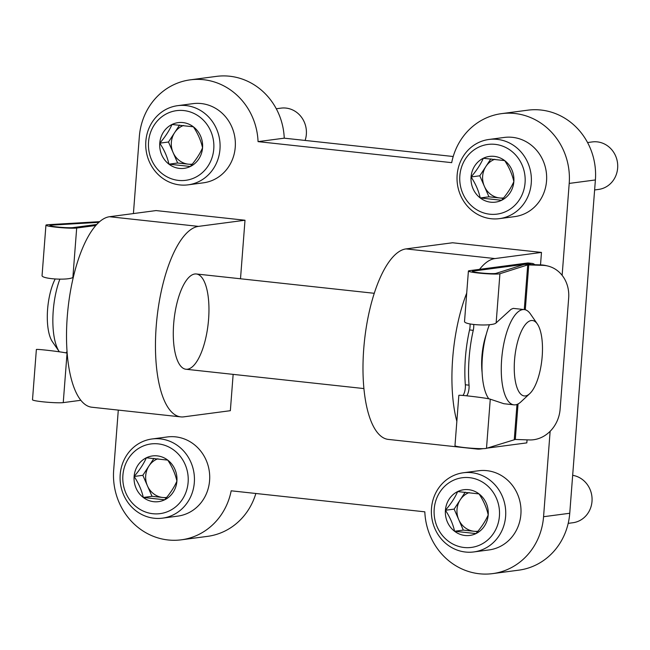 <?xml version="1.0" encoding="UTF-8"?>
<svg xmlns="http://www.w3.org/2000/svg" width="650" height="650" viewBox="0 0 650 650"><rect width="100%" height="100%" fill="white"/><g stroke="black" fill="none" stroke-linecap="round" stroke-linejoin="round"><path stroke-width="0.97" d="M487.134 448.118L526.825 442.878L527.053 439.855M540.516 264.899L541.474 252.419L452.538 242.767L405.982 248.909A95.826 34.344 96.2 0 0 364.098 344.598A95.826 34.344 96.2 0 0 388.31 439.408L477.254 449.069A95.826 34.344 96.2 0 0 480.269 449.028L483.234 448.638M118.292 410.101L113.677 470.048A63.887 59.418 -97.5 0 0 181.334 539.817A63.887 59.418 -97.5 0 0 231.189 490.807L424.824 511.826A63.887 59.418 -97.5 0 0 492.635 573.617A63.887 59.418 -97.5 0 0 543.562 516.717L550.136 431.291M562.136 275.348L569.205 183.414A63.887 59.418 -97.5 0 0 501.548 113.636A63.887 59.418 -97.5 0 0 451.693 162.654L258.058 141.627A63.887 59.418 -97.5 0 0 190.255 79.844A63.887 59.418 -97.5 0 0 139.319 136.744L133.412 213.574M180.781 416.886L91.837 407.225A95.826 34.344 96.2 0 1 67.624 312.406A95.826 34.344 96.2 0 1 109.509 216.726L156.065 210.576L245.001 220.236L198.453 226.379A95.826 34.344 96.2 0 0 156.569 322.067A95.826 34.344 96.2 0 0 180.781 416.886A95.826 34.344 96.2 0 0 183.796 416.845L230.352 410.694L233.147 374.368M240.5 278.777L245.001 220.236M492.635 573.617L518.814 570.156A63.887 59.418 -97.5 0 0 569.749 513.256L595.392 179.952A63.887 59.418 -97.5 0 0 527.735 110.183L501.548 113.636M453.212 156.512L284.245 138.174A63.887 59.418 -97.5 0 0 216.434 76.383L190.255 79.844M258.058 141.627L284.245 138.174M181.334 539.817L207.521 536.364A63.887 59.418 -97.5 0 0 255.856 493.488M541.474 252.419L494.926 258.57A95.826 34.344 96.2 0 0 479.562 269.344M466.708 293.109A95.826 34.344 96.2 0 0 456.844 421.306M474.394 448.411A95.826 34.344 96.2 0 0 477.254 449.069M194.789 273.999A47.913 17.168 96.2 0 0 173.843 321.839A47.913 17.168 96.2 0 0 185.957 369.249A47.913 17.168 96.2 0 0 187.46 369.224A47.913 17.168 96.2 0 0 208.406 321.384A47.913 17.168 96.2 0 0 196.3 273.975A47.913 17.168 96.2 0 0 194.789 273.999M59.857 279.191A47.913 17.168 -83.8 0 0 59.353 351.804L52.447 341.786A37.936 13.593 -83.8 0 1 55.152 279.029M488.8 398.824A47.913 17.168 -83.8 0 1 489.409 324.716M531.261 320.531A37.936 13.593 -83.8 0 1 537.331 323.968A37.936 13.593 -83.8 0 1 541.881 359.694A37.936 13.593 -83.8 0 1 529.774 393.608A37.936 13.593 -83.8 0 1 514.264 365.787A37.936 13.593 -83.8 0 1 531.261 320.531M529.774 393.608L520.878 401.911A47.913 17.168 -83.8 0 1 513.931 404.852A47.913 17.168 -83.8 0 1 501.816 357.443A47.913 17.168 -83.8 0 1 522.762 309.603A47.913 17.168 -83.8 0 1 524.266 309.579A47.913 17.168 -83.8 0 1 530.424 313.942L537.331 323.968M67.161 353.145L67.056 353.121C61.783 351.796 35.604 348.733 36.367 349.529L32.5 399.783A15.974 1.3 4.4 0 0 45.411 402.058A15.974 1.3 4.4 0 0 63.245 402.618L80.852 400.286M99.629 221.666L48.23 224.697A15.974 1.3 4.4 0 0 45.931 225.193A15.974 1.3 4.4 0 0 58.849 227.467A15.974 1.3 4.4 0 0 76.684 228.028L95.802 225.501M96.712 224.486L72.979 227.622A11.976 0.975 4.4 0 1 59.597 227.207A11.976 0.975 4.4 0 1 49.912 225.501A11.976 0.975 4.4 0 1 51.634 225.127L98.865 222.341M76.684 228.028L72.873 277.517L73.296 277.322M67.039 351.463A7.987 2.86 -83.8 0 1 65.853 352.869M72.8 277.558A7.987 2.86 -83.8 0 1 73.068 278.289M72.873 277.517C67.259 280.654 40.983 278.874 42.071 275.438L45.931 225.193M534.82 264.704A31.939 11.448 96.2 0 0 532.114 263.412A31.939 11.448 96.2 0 0 531.115 263.429L473.216 271.074A11.976 0.975 -175.6 0 0 472.387 271.359A11.976 0.975 -175.6 0 0 483.072 273.154A11.976 0.975 -175.6 0 0 496.023 273.374L523.819 264.534A5.988 0.487 -175.6 0 1 526.914 264.436L541.003 264.916A31.939 28.177 103.2 0 1 545.846 265.558L547.682 265.988A31.939 28.177 -76.8 0 1 568.669 298.049L560.121 409.151A31.939 28.177 -76.8 0 1 529.401 439.936L515.312 439.457L518.042 403.975M524.274 309.587L527.719 264.899L499.923 273.739A15.974 1.3 -175.6 0 1 482.657 273.447A15.974 1.3 -175.6 0 1 468.406 271.058A15.974 1.3 -175.6 0 1 469.511 270.668L527.41 263.023A31.939 11.448 96.2 0 1 528.409 263.014L532.114 263.412M527.719 264.899L542.831 265.346A31.939 28.177 -76.8 0 1 547.682 265.988M486.493 448.329L490.271 399.181C487.508 398.084 458.071 394.534 458.843 395.395L454.976 445.64A15.974 1.3 -175.6 0 0 469.219 448.037A15.974 1.3 -175.6 0 0 486.493 448.329L515.312 439.457M462.898 395.468A7.987 2.86 96.2 0 0 465.335 384.767L469.04 385.174A71.078 25.472 96.2 0 1 473.257 330.338A7.987 2.86 96.2 0 0 473.753 324.545M470.039 323.952A7.987 2.86 96.2 0 1 469.552 329.932A71.078 25.472 96.2 0 0 465.335 384.767M486.257 334.344A35.937 12.878 96.2 0 0 482.113 372.515M466.659 395.801A7.987 2.86 96.2 0 0 469.04 385.174M524.266 309.579L513.248 308.384L511.087 309.294L496.145 322.879C493.017 326.527 463.418 325.049 464.539 321.303L468.406 271.058M490.271 399.181L503.823 403.707L513.931 404.852M193.383 126.807C197.884 133.567 200.947 140.571 202.556 147.81C199.972 153.798 195.902 160.022 190.328 166.489L168.935 164.166C167.367 157.016 164.304 150.012 159.762 143.162C165.279 136.784 169.349 130.553 171.99 124.483L193.383 126.807A23.051 21.442 82.5 0 1 202.556 147.81A23.051 21.442 82.5 0 1 190.328 166.489A23.051 21.442 82.5 0 1 168.935 164.166A23.051 21.442 82.5 0 1 159.762 143.162A23.051 21.442 82.5 0 1 171.99 124.483A23.051 21.442 82.5 0 1 193.383 126.807M148.549 141.944A35.141 32.679 82.5 0 1 199.794 117.016A35.141 32.679 82.5 0 1 195.138 177.491A35.141 32.679 82.5 0 1 148.549 141.944M145.844 141.229A39.926 37.131 82.5 0 1 177.678 105.666A39.926 37.131 82.5 0 1 219.724 140.392A39.926 37.131 82.5 0 1 188.134 184.836A39.926 37.131 82.5 0 1 145.844 141.229M177.678 105.666L192.952 103.651A39.926 37.131 82.5 0 1 234.999 138.377A39.926 37.131 82.5 0 1 203.409 182.821L188.134 184.836M276.274 108.761L280.979 108.136A23.961 22.279 82.5 0 1 305.102 140.433M192.278 164.149A19.963 18.566 82.5 0 1 188.362 164.174L191.945 164.564M188.362 164.174A19.963 18.566 82.5 0 1 173.079 152.506L177.661 163.012L188.362 164.174M173.079 152.506A19.963 18.566 82.5 0 1 174.606 132.673L168.488 142.009L173.079 152.506M179.571 125.076L174.606 132.673A19.963 18.566 82.5 0 1 183.536 125.466M177.661 163.012L168.935 164.166M168.488 142.009L159.762 143.162M167.741 460.111C172.242 466.871 175.297 473.874 176.906 481.114C174.33 487.102 170.251 493.334 164.686 499.793L143.293 497.469C141.716 490.319 138.661 483.316 134.119 476.466C139.628 470.088 143.707 463.864 146.339 457.787L167.741 460.111A23.051 21.442 82.5 0 1 176.906 481.114A23.051 21.442 82.5 0 1 164.686 499.793A23.051 21.442 82.5 0 1 143.293 497.469A23.051 21.442 82.5 0 1 134.119 476.466A23.051 21.442 82.5 0 1 146.339 457.787A23.051 21.442 82.5 0 1 167.741 460.111M122.899 475.247A35.141 32.679 82.5 0 1 174.143 450.32A35.141 32.679 82.5 0 1 169.496 510.802A35.141 32.679 82.5 0 1 122.899 475.247M120.201 474.532A39.926 37.131 82.5 0 1 152.035 438.977A39.926 37.131 82.5 0 1 194.074 473.696A39.926 37.131 82.5 0 1 162.484 518.148A39.926 37.131 82.5 0 1 120.201 474.532M152.035 438.977L167.302 436.954A39.926 37.131 82.5 0 1 209.349 471.681A39.926 37.131 82.5 0 1 177.759 516.124L162.484 518.148M166.627 497.461A19.963 18.566 82.5 0 1 162.711 497.477L166.294 497.868M162.711 497.477A19.963 18.566 82.5 0 1 147.428 485.818L152.019 496.316L162.711 497.477M147.428 485.818A19.963 18.566 82.5 0 1 148.956 465.977L142.846 475.312L147.428 485.818M153.928 458.388L148.956 465.977A19.963 18.566 82.5 0 1 157.885 458.77M152.019 496.316L143.293 497.469M142.846 475.312L134.119 476.466M504.684 160.599C509.186 167.359 512.241 174.362 513.849 181.602C511.274 187.59 507.195 193.822 501.629 200.281L480.228 197.957C478.66 190.808 475.605 183.812 471.063 176.954C476.572 170.576 480.651 164.352 483.283 158.275L504.684 160.599A23.051 21.442 82.5 0 1 513.849 181.602A23.051 21.442 82.5 0 1 501.629 200.281A23.051 21.442 82.5 0 1 480.228 197.957A23.051 21.442 82.5 0 1 471.063 176.954A23.051 21.442 82.5 0 1 483.283 158.275A23.051 21.442 82.5 0 1 504.684 160.599M459.843 175.736A35.141 32.679 82.5 0 1 511.087 150.808A35.141 32.679 82.5 0 1 506.439 211.291A35.141 32.679 82.5 0 1 459.843 175.736M457.145 175.029A39.926 37.131 82.5 0 1 488.971 139.466A39.926 37.131 82.5 0 1 531.017 174.184A39.926 37.131 82.5 0 1 499.427 218.636A39.926 37.131 82.5 0 1 457.145 175.029M488.971 139.466L504.246 137.442A39.926 37.131 82.5 0 1 546.293 172.169A39.926 37.131 82.5 0 1 514.702 216.613L499.427 218.636M587.567 142.553L592.272 141.928A23.961 22.279 82.5 0 1 617.5 162.768A23.961 22.279 82.5 0 1 598.544 189.434L594.62 189.954M503.571 197.949A19.963 18.566 82.5 0 1 499.655 197.966L503.238 198.356M499.655 197.966A19.963 18.566 82.5 0 1 484.372 186.306L488.962 196.804L499.655 197.966M484.372 186.306A19.963 18.566 82.5 0 1 485.899 166.465L479.789 175.801L484.372 186.306M490.872 158.876L485.899 166.465A19.963 18.566 82.5 0 1 494.829 159.258M488.962 196.804L480.228 197.957M479.789 175.801L471.063 176.954M479.034 493.902C483.535 500.671 486.598 507.666 488.207 514.906C485.623 520.902 481.552 527.126 475.979 533.585L454.586 531.261C453.017 524.111 449.954 517.116 445.413 510.258C450.929 503.88 455 497.656 457.641 491.587L479.034 493.902A23.051 21.442 82.5 0 1 488.207 514.906A23.051 21.442 82.5 0 1 475.979 533.585A23.051 21.442 82.5 0 1 454.586 531.261A23.051 21.442 82.5 0 1 445.413 510.258A23.051 21.442 82.5 0 1 457.641 491.587A23.051 21.442 82.5 0 1 479.034 493.902M434.2 509.048A35.141 32.679 82.5 0 1 485.444 484.112A35.141 32.679 82.5 0 1 480.789 544.594A35.141 32.679 82.5 0 1 434.2 509.048M431.494 508.332A39.926 37.131 82.5 0 1 463.328 472.769A39.926 37.131 82.5 0 1 505.375 507.496A39.926 37.131 82.5 0 1 473.785 551.939A39.926 37.131 82.5 0 1 431.494 508.332M463.328 472.769L478.603 470.754A39.926 37.131 82.5 0 1 520.642 505.473A39.926 37.131 82.5 0 1 489.06 549.924L473.785 551.939M572.666 475.321A23.961 22.279 82.5 0 1 592.077 499.314A23.961 22.279 82.5 0 1 572.902 522.738L568.197 523.364M477.929 531.253A19.963 18.566 82.5 0 1 474.012 531.269L477.596 531.659M474.012 531.269A19.963 18.566 82.5 0 1 458.729 519.61L463.312 530.108L474.012 531.269M458.729 519.61A19.963 18.566 82.5 0 1 460.257 499.769L454.139 509.113L458.729 519.61M465.221 492.18L460.257 499.769A19.963 18.566 82.5 0 1 469.186 492.57M463.312 530.108L454.586 531.261M454.139 509.113L445.413 510.258M543.562 516.717L569.749 513.256M569.205 183.414L595.392 179.952M494.926 258.57L405.982 248.909M109.509 216.726L198.453 226.379M67.056 353.121L63.245 402.618M51.634 225.127L51.561 226.127M542.831 265.346L541.003 264.916M531.115 263.429L527.41 263.023M525.289 309.782L528.751 264.867M473.159 271.773L473.216 271.074M496.145 322.879L499.923 273.739M514.28 439.489L516.977 404.446M469.552 329.932L473.257 330.338M374.262 293.296L196.3 273.975M363.919 388.57L185.957 369.249"/></g></svg>
